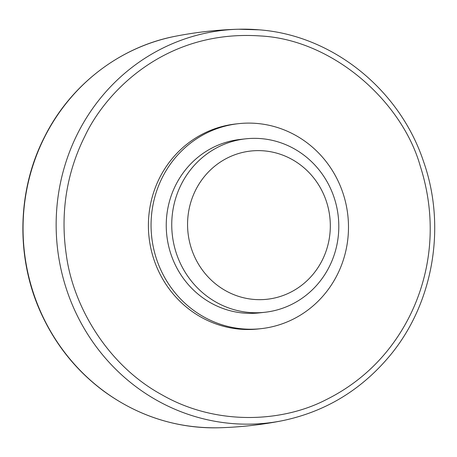 <?xml version="1.0" encoding="UTF-8"?>
<svg xmlns="http://www.w3.org/2000/svg" width="457" height="457" viewBox="0 0 457 457"><rect width="100%" height="100%" fill="white"/><g stroke="black" fill="none" stroke-linecap="round" stroke-linejoin="round"><path stroke-width="0.69" d="M330.131 231.288A74.56 71.338 -96.3 0 1 218.846 286.39A74.56 71.338 -96.3 0 1 227.843 157.756A74.56 71.338 -96.3 0 1 330.131 231.288M338.58 232.744A87.253 83.482 -96.3 0 1 264.911 312.268A87.253 83.482 -96.3 0 1 172.3 234.778A87.253 83.482 -96.3 0 1 245.632 138.837A87.253 83.482 -96.3 0 1 338.58 232.744M264.911 312.268L259.41 312.879A87.253 83.482 -96.3 0 1 166.799 235.389A87.253 83.482 -96.3 0 1 240.131 139.448L245.632 138.837M348.228 234.664A103.116 98.661 -96.3 0 1 261.164 328.646A103.116 98.661 -96.3 0 1 151.718 237.069A103.116 98.661 -96.3 0 1 238.377 123.681A103.116 98.661 -96.3 0 1 348.228 234.664M261.164 328.646L258.508 328.943A103.116 98.661 -96.3 0 1 149.056 237.366A103.116 98.661 -96.3 0 1 235.721 123.978L238.377 123.681M85.036 135.878C104.682 93.971 163.549 29.128 260.673 35.972C333.062 39.788 401.989 101.523 420.183 165.805C440.811 230.317 425.861 284.203 409.192 317.044C395.156 344.635 370.09 378.019 325.658 399.932C282.489 422.182 216.601 426.221 161.915 394.802C106.561 364.72 72.909 305.053 66.334 255C58.782 204.033 71.115 163.532 85.036 135.878M259.09 29.831A197.607 189.072 83.7 0 0 238.394 29.231A197.607 189.072 83.7 0 0 56.177 221.171A197.607 189.072 83.7 0 0 231.562 423.49A197.607 189.072 83.7 0 0 281.98 420.783C325.036 411.9 360.944 390.272 389.695 355.912C433.173 303.922 446.598 227.118 423.668 161.904C399.812 89.429 332.416 35.252 259.148 29.831L238.445 29.225C217.298 29.819 196.344 32.15 175.579 36.217C120.071 46.751 70.487 84.876 44.54 136.889C16.612 191.192 15.629 259.479 41.958 315.147C56.514 346.126 77.307 371.61 104.333 391.586C138.951 416.516 177.213 428.575 219.114 427.775A197.607 189.072 -96.3 0 1 198.469 427.169A197.607 189.072 -96.3 0 1 44.78 136.752A197.607 189.072 -96.3 0 1 175.579 36.217M219.114 427.775C240.262 427.181 261.215 424.85 281.98 420.783"/></g></svg>
